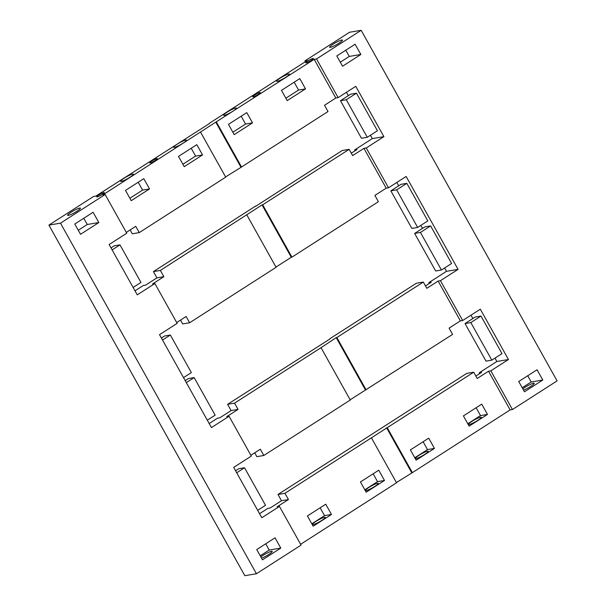 <?xml version="1.0" encoding="UTF-8"?>
<svg xmlns="http://www.w3.org/2000/svg" width="606" height="606" viewBox="0 0 606 606"><rect width="100%" height="100%" fill="white"/><g stroke="black" fill="none" stroke-linecap="round" stroke-linejoin="round"><path stroke-width="0.91" d="M261.55 558.179A7.325 1.076 -29.2 0 0 268.685 554.49A7.325 1.076 -29.2 0 0 272.223 551.362A7.325 1.076 -29.2 0 0 271.541 551.278A7.325 1.076 -29.2 0 0 260.822 556.891M523.561 390.12A7.325 1.076 -29.2 0 0 530.697 386.431A7.325 1.076 -29.2 0 0 534.242 383.303A7.325 1.076 -29.2 0 0 533.553 383.212A7.325 1.076 -29.2 0 0 522.842 388.825M469.127 424.541A7.325 1.076 -29.2 0 0 476.589 421.109A7.325 1.076 -29.2 0 0 481.225 417.307A7.325 1.076 -29.2 0 0 480.543 417.216A7.325 1.076 -29.2 0 0 473.074 420.655A7.325 1.076 -29.2 0 0 468.438 424.45A7.325 1.076 -29.2 0 0 469.127 424.541M416.11 458.545A7.325 1.076 -29.2 0 0 423.579 455.114A7.325 1.076 -29.2 0 0 428.215 451.311A7.325 1.076 -29.2 0 0 427.525 451.22A7.325 1.076 -29.2 0 0 420.064 454.651A7.325 1.076 -29.2 0 0 415.428 458.454A7.325 1.076 -29.2 0 0 416.11 458.545M366.153 490.587A7.325 1.076 -29.2 0 0 373.622 487.156A7.325 1.076 -29.2 0 0 378.25 483.353A7.325 1.076 -29.2 0 0 377.568 483.27A7.325 1.076 -29.2 0 0 370.099 486.701A7.325 1.076 -29.2 0 0 365.463 490.504A7.325 1.076 -29.2 0 0 366.153 490.587M313.135 524.591A7.325 1.076 -29.2 0 0 320.604 521.16A7.325 1.076 -29.2 0 0 325.24 517.357A7.325 1.076 -29.2 0 0 324.551 517.274A7.325 1.076 -29.2 0 0 317.089 520.705A7.325 1.076 -29.2 0 0 312.454 524.508A7.325 1.076 -29.2 0 0 313.135 524.591M97.142 196.912A4.348 0.644 -29.2 0 0 101.573 194.874A4.348 0.644 -29.2 0 0 104.33 192.61A4.348 0.644 -29.2 0 0 103.921 192.564A4.348 0.644 -29.2 0 0 99.49 194.602A4.348 0.644 -29.2 0 0 96.733 196.859A4.348 0.644 -29.2 0 0 97.142 196.912M150.152 162.908A4.348 0.644 -29.2 0 0 154.591 160.87A4.348 0.644 -29.2 0 0 157.34 158.613A4.348 0.644 -29.2 0 0 156.939 158.56A4.348 0.644 -29.2 0 0 152.5 160.598A4.348 0.644 -29.2 0 0 149.75 162.855A4.348 0.644 -29.2 0 0 150.152 162.908M253.126 96.854A4.348 0.644 -29.2 0 0 257.565 94.816A4.348 0.644 -29.2 0 0 260.315 92.559A4.348 0.644 -29.2 0 0 259.913 92.506A4.348 0.644 -29.2 0 0 255.474 94.544A4.348 0.644 -29.2 0 0 252.725 96.801A4.348 0.644 -29.2 0 0 253.126 96.854M306.144 62.85A4.348 0.644 -29.2 0 0 310.575 60.812A4.348 0.644 -29.2 0 0 313.332 58.555A4.348 0.644 -29.2 0 0 312.923 58.502A4.348 0.644 -29.2 0 0 308.484 60.539A4.348 0.644 -29.2 0 0 305.735 62.797A4.348 0.644 -29.2 0 0 306.144 62.85M330.331 47.336A7.325 1.076 -29.2 0 0 337.8 43.905A7.325 1.076 -29.2 0 0 342.428 40.102A7.325 1.076 -29.2 0 0 341.746 40.011A7.325 1.076 -29.2 0 0 334.277 43.45A7.325 1.076 -29.2 0 0 329.649 47.245A7.325 1.076 -29.2 0 0 330.331 47.336M68.319 215.395A7.325 1.076 -29.2 0 0 75.788 211.964A7.325 1.076 -29.2 0 0 80.416 208.161A7.325 1.076 -29.2 0 0 79.734 208.078A7.325 1.076 -29.2 0 0 72.266 211.509A7.325 1.076 -29.2 0 0 67.63 215.312A7.325 1.076 -29.2 0 0 68.319 215.395M121.329 181.399A7.325 1.076 -29.2 0 0 128.798 177.959A7.325 1.076 -29.2 0 0 133.434 174.164A7.325 1.076 -29.2 0 0 132.744 174.073A7.325 1.076 -29.2 0 0 125.275 177.505A7.325 1.076 -29.2 0 0 120.647 181.308A7.325 1.076 -29.2 0 0 121.329 181.399M224.303 115.345A7.325 1.076 -29.2 0 0 231.772 111.913A7.325 1.076 -29.2 0 0 236.408 108.11A7.325 1.076 -29.2 0 0 235.719 108.019A7.325 1.076 -29.2 0 0 228.25 111.459A7.325 1.076 -29.2 0 0 223.622 115.254A7.325 1.076 -29.2 0 0 224.303 115.345M277.321 81.34A7.325 1.076 -29.2 0 0 284.782 77.909A7.325 1.076 -29.2 0 0 289.418 74.106A7.325 1.076 -29.2 0 0 288.736 74.015A7.325 1.076 -29.2 0 0 281.267 77.454A7.325 1.076 -29.2 0 0 276.631 81.249A7.325 1.076 -29.2 0 0 277.321 81.34M174.346 147.394A7.325 1.076 -29.2 0 0 181.808 143.955A7.325 1.076 -29.2 0 0 186.443 140.16A7.325 1.076 -29.2 0 0 185.762 140.069A7.325 1.076 -29.2 0 0 178.293 143.501A7.325 1.076 -29.2 0 0 173.657 147.303A7.325 1.076 -29.2 0 0 174.346 147.394M93.104 212.274L98.839 222.538L80.53 234.287L74.788 224.023L93.104 212.274M275.041 537.817L280.783 548.089L262.474 559.83L256.732 549.566L275.041 537.817M105.141 194.518L126.76 233.212L109.125 244.521L137.259 294.857L154.894 283.54L177.141 323.362L159.514 334.671L211.433 427.578L229.068 416.261L251.323 456.083L233.689 467.393L261.815 517.729L279.449 506.419L301.076 545.105L256.429 573.746L60.486 223.16L105.141 194.518L102.823 194.912L215.781 122.154L314.196 59.327L316.514 58.941L361.161 30.3L557.096 380.886L512.449 409.527L510.131 409.914L488.512 371.228L490.822 370.834L512.449 409.527M83.772 218.258L87.256 224.5L78.28 230.257M265.708 543.809L269.193 550.043L260.216 555.8M135.009 290.819L143.304 285.502L145.622 285.108L156.924 277.859L163.878 276.684L152.576 283.934L154.894 283.54M209.184 423.541L217.478 418.223L219.796 417.829L231.106 410.58L238.052 409.406L226.75 416.655L229.068 416.261M259.565 513.699L267.867 508.373L270.185 507.979L281.487 500.73L277.987 494.473L466.756 373.387L473.703 372.213L477.202 378.477L488.512 371.228M256.429 573.746L244.839 575.7L48.904 225.114L93.551 196.473L95.869 196.086L209.593 123.442M281.487 500.73L288.441 499.556L284.941 493.299L277.987 494.473M284.941 493.299L473.703 372.213M254.709 452.818L256.853 456.659L263.807 455.485L260.307 449.22L250.869 455.273M444.607 267.966L446.486 271.329L458.075 269.375L440.441 280.684L462.696 320.498L460.378 320.892L449.076 328.141L452.576 334.406L350.154 399.793M330.02 338.928L227.606 404.316L234.552 403.149L321.029 347.677L350.276 400.021L263.807 455.485M288.441 499.556L277.131 506.805L279.449 506.419M346.435 92.301L348.314 95.665M370.433 135.244L372.311 138.607L354.677 149.917L355.131 150.727M361.161 30.3L349.571 32.254L304.924 60.895L305.379 61.698M494.996 358.116L496.875 361.479L479.24 372.788L479.687 373.599M470.991 315.181L472.877 318.544M446.486 271.329L428.859 282.638L429.306 283.449M396.816 182.459L398.695 185.815M420.814 225.394L422.488 228.386M345.784 50.2L349.268 56.434L340.292 62.191M527.72 375.743L531.212 381.977L522.228 387.742M316.514 58.941L338.133 97.627L355.767 86.317L383.901 136.653L366.266 147.962L388.522 187.777L406.149 176.467L458.075 269.375M462.696 320.498L480.331 309.189L508.457 359.525L490.822 370.834M524.485 391.771L518.744 381.5L537.06 369.758L542.794 380.023L524.485 391.771M355.116 44.215L360.858 54.479L342.541 66.228L336.807 55.957L355.116 44.215M354.677 149.917L356.995 149.53L351.291 153.182M388.522 187.777L386.204 188.171L363.948 148.356L366.266 147.962M338.133 97.627L335.815 98.02L314.196 59.327M304.924 60.895L307.242 60.502L209.471 123.215M428.859 282.638L431.169 282.252L425.473 285.911M460.378 320.892L438.123 281.078L440.441 280.684M479.24 372.788L481.558 372.402L475.854 376.061M467.802 423.745L480.513 415.595L476.127 407.747M414.792 457.75L427.503 449.599L423.117 441.751M329.899 338.701L416.367 283.237L423.321 282.063L426.821 288.327L438.123 281.078M255.846 206.207L342.193 150.515L349.147 149.341L352.647 155.606L363.948 148.356M232.848 132.206L245.559 124.056L241.173 116.2M285.858 98.202L298.569 90.052L294.183 82.196M366.1 389.87L336.853 337.527L423.321 282.063M416.14 460.166L434.449 448.425L428.715 438.153L410.398 449.902L416.14 460.166M469.15 426.162L487.466 414.421L481.725 404.149L463.416 415.898L469.15 426.162M510.131 409.914L412.36 472.635L387.234 427.685M299.788 78.606L281.472 90.355L287.214 100.619L305.522 88.877L299.788 78.606M246.771 112.61L228.462 124.359L234.196 134.623L252.513 122.882L246.771 112.61M335.815 98.02L324.513 105.27L328.013 111.527L241.544 166.998L216.418 122.048M386.204 188.171L374.894 195.42L378.394 201.684L291.925 257.149L262.678 204.805L349.147 149.341M200.594 132.191L225.72 177.149L139.244 232.613L132.297 233.787L130.146 229.939M241.544 166.998L225.591 176.922M291.925 257.149L291.289 257.255L262.034 204.919L160.378 270.42L153.424 271.594L255.724 205.979M262.034 204.919L262.678 204.805M246.854 214.956L276.101 267.299L189.633 322.763L182.679 323.937L180.527 320.089M291.289 257.255L275.98 267.072M365.463 389.976L336.216 337.64L321.029 347.677M336.216 337.64L336.853 337.527M60.486 223.16L48.904 225.114M412.36 472.635L396.407 482.558M371.41 437.835L396.529 482.785L300.621 544.302M360.858 54.479L349.268 56.434M98.839 222.538L87.256 224.5M280.783 548.089L269.193 550.043M542.794 380.023L531.212 381.977M364.827 489.799L377.538 481.641L373.152 473.794M311.817 523.804L324.528 515.645L320.142 507.798M227.606 404.316L231.106 410.58M153.424 271.594L156.924 277.859M129.873 198.253L142.584 190.102L138.198 182.254M182.883 164.249L195.602 156.098L191.208 148.25M234.552 403.149L238.052 409.406M378.75 470.203L360.441 481.944L366.175 492.216L384.492 480.467L378.75 470.203M325.74 504.207L307.431 515.948L313.166 526.22L331.474 514.471L325.74 504.207M411.716 472.741L386.598 427.791M487.466 414.421L480.513 415.595M434.449 448.425L427.503 449.599M384.492 480.467L377.538 481.641M331.474 514.471L324.528 515.645M149.538 188.928L143.796 178.664L125.487 190.405L131.222 200.677L149.538 188.928L142.584 190.102M240.908 167.104L215.781 122.154M196.814 144.66L178.497 156.401L184.239 166.673L202.548 154.924L196.814 144.66M126.313 232.401L135.744 226.349L139.244 232.613M252.513 122.882L245.559 124.056M305.522 88.877L298.569 90.052M202.548 154.924L195.602 156.098M160.378 270.42L163.878 276.684M176.694 322.551L186.133 316.499L189.633 322.763M372.311 138.607L383.901 136.653M496.875 361.479L508.457 359.525M491.822 360.153L501.995 353.631L480.997 316.067L475.21 317.044L465.037 323.566L486.027 361.131L491.822 360.153L470.824 322.589L465.037 323.566M480.997 316.067L470.824 322.589M367.259 137.282L377.432 130.752L356.442 93.195L350.647 94.172L340.474 100.694L361.464 138.259L367.259 137.282L346.268 99.717L340.474 100.694M356.442 93.195L346.268 99.717M441.433 270.003L451.606 263.481L430.616 225.917L424.821 226.894L414.648 233.416L435.646 270.98L441.433 270.003L420.443 232.439L414.648 233.416M417.648 227.432L427.821 220.91L406.823 183.345L401.028 184.322L390.855 190.845L411.853 228.409L417.648 227.432L396.65 189.867L390.855 190.845M406.823 183.345L396.65 189.867M430.616 225.917L420.443 232.439M236.696 472.771L244.536 467.741L238.741 468.718L235.567 470.756M257.686 510.335L265.526 505.306L244.536 467.741M133.123 287.456L140.963 282.434L119.973 244.869L114.178 245.847L111.004 247.884M112.133 249.899L119.973 244.869M161.393 338.034L164.567 335.997L170.354 335.02L191.352 372.584L183.512 377.614M162.514 340.049L170.354 335.02M207.305 420.185L215.145 415.155L194.147 377.591L188.352 378.568L185.186 380.606M186.307 382.621L194.147 377.591"/></g></svg>
